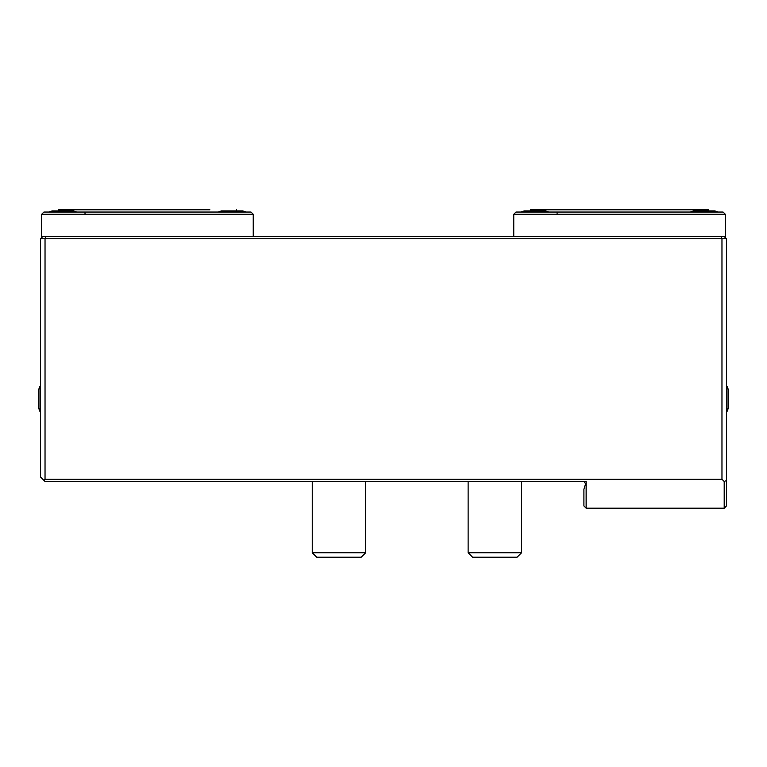 <?xml version="1.0" encoding="UTF-8"?>
<svg xmlns="http://www.w3.org/2000/svg" width="767" height="767" viewBox="0 0 767 767"><rect width="100%" height="100%" fill="white"/><g stroke="black" fill="none" stroke-linecap="round" stroke-linejoin="round"><path stroke-width="1.15" d="M681.978 209.813L678.737 209.813M656.542 209.813L638.901 209.813M576.535 209.813L597.32 209.813M646.773 209.813L662.237 209.813M209.909 209.813L58.388 209.813L209.909 209.813M517.102 557.187L472.568 557.187L468.119 552.739L521.56 552.739L517.102 557.187M468.119 481.475L468.119 552.739L468.119 481.475M361.228 557.187L316.694 557.187L312.246 552.739L365.686 552.739L361.228 557.187M586.132 508.195L724.192 508.195L724.192 481.475L721.968 479.25L45.032 479.25L43.92 480.363L45.032 481.475L586.132 481.475L586.132 508.195L583.908 505.971L583.908 489.183L585.604 483.795L583.908 481.475M312.246 481.475L312.246 552.739L312.246 481.475M721.968 479.25L721.968 238.758L45.032 238.758L45.032 479.25M724.192 481.475L726.426 480.554L726.426 505.971L724.192 508.195M45.953 236.533L45.032 238.758L40.574 238.758L42.808 236.533L724.192 236.533L726.426 238.758L726.426 480.554M726.426 238.758L721.968 238.758L721.047 236.533M43.92 480.363L40.574 477.026L40.574 238.758M515.99 212.037L723.08 212.037L725.314 214.261L513.765 214.261L515.99 212.037M708.612 210.925L708.612 209.813L530.467 209.813L530.467 212.037M513.765 236.533L513.765 214.261M724.192 236.533L725.314 236.533L725.314 214.261M548.654 212.037A35.627 35.627 0 0 0 545.605 210.925L524.235 210.925A35.627 35.627 0 0 0 521.186 212.037A35.627 35.627 0 0 1 524.235 210.925M714.844 210.925A35.627 35.627 0 0 1 717.893 212.037A35.627 35.627 0 0 0 714.844 210.925L693.464 210.925A35.627 35.627 0 0 0 690.415 212.037M41.686 214.261L43.92 212.037L251.01 212.037L253.235 214.261L41.686 214.261L41.686 236.533L42.808 236.533M76.585 212.037A35.627 35.627 0 0 0 73.536 210.925L52.156 210.925A35.627 35.627 0 0 0 49.107 212.037M88.387 209.813L198.068 209.813M253.235 214.261L253.235 236.533M245.814 212.037A35.627 35.627 0 0 0 242.765 210.925L221.395 210.925A35.627 35.627 0 0 0 218.346 212.037M39.999 411.553L39.999 386.175A31.179 31.179 0 0 0 38.35 390.844L38.35 406.884A31.179 31.179 0 0 0 39.999 411.553L40.574 411.553M39.999 386.175L40.574 386.175M727.001 386.175L727.001 411.553A31.179 31.179 0 0 0 728.65 406.884L728.65 390.844A31.179 31.179 0 0 0 727.001 386.175L726.426 386.175M727.001 411.553L726.426 411.553M557.11 214.261L557.053 212.037M84.984 212.037L85.032 214.261M521.56 481.475L521.56 552.739M365.686 481.475L365.686 552.739M58.388 212.037L58.388 209.813M236.533 210.925L236.533 209.813"/></g></svg>
